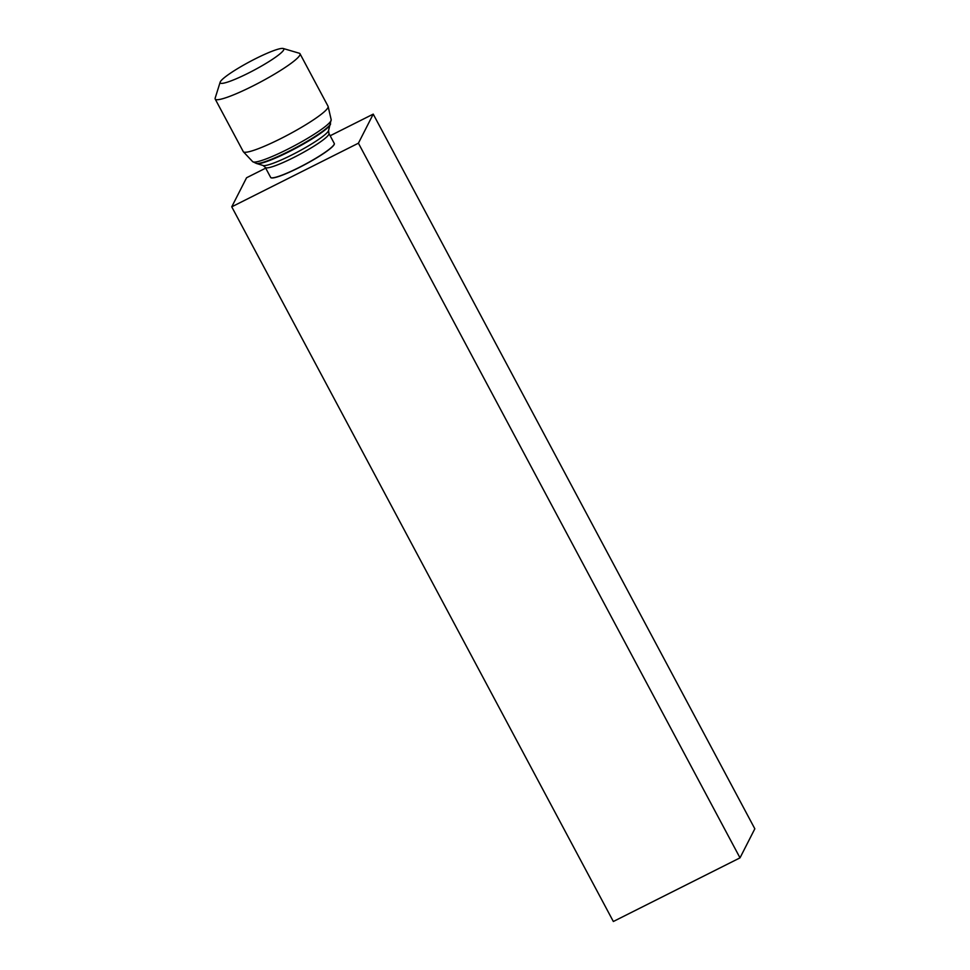 <?xml version="1.0" encoding="UTF-8"?>
<svg xmlns="http://www.w3.org/2000/svg" width="970" height="970" viewBox="0 0 970 970"><rect width="100%" height="100%" fill="white"/><g stroke="black" fill="none" stroke-linecap="round" stroke-linejoin="round"><path stroke-width="1.45" d="M283.216 48.5L299.233 53.217A48.076 6.329 151.9 0 1 300.009 53.75L328.066 106.3A48.076 6.329 151.9 0 1 328.139 106.518A48.076 6.329 151.9 0 1 280.718 138.637A48.076 6.329 151.9 0 1 243.373 151.781A48.076 6.329 151.9 0 1 243.252 151.587L215.182 99.037A48.076 6.329 151.9 0 1 215.17 98.103L220.166 82.159A36.06 4.753 151.9 0 1 255.692 58.624A36.06 4.753 151.9 0 1 283.216 48.5A36.06 4.753 151.9 0 1 248.284 73.162A36.06 4.753 151.9 0 1 220.166 82.159M300.009 53.75A48.076 6.329 151.9 0 1 252.661 86.087A48.076 6.329 151.9 0 1 215.182 99.037M334.262 143.427A36.06 4.753 151.9 0 1 334.286 143.475A36.06 4.753 151.9 0 1 298.784 167.749A36.06 4.753 151.9 0 1 270.666 177.437A36.06 4.753 151.9 0 1 270.654 177.389M330.164 135.764L373.232 114.12L754.83 828.792L740.013 857.856L358.415 143.196L231.745 206.828L246.562 177.765L265.707 168.137M740.013 857.856L613.343 921.5L231.745 206.828M373.232 114.12L358.415 143.196M243.373 151.781L252.649 161.638A44.535 5.868 151.9 0 0 287.241 149.465A44.535 5.868 151.9 0 0 331.182 119.698L328.575 130.562A37.418 4.923 151.9 0 1 291.703 155.018A37.418 4.923 151.9 0 1 263.112 165.506L265.307 167.386L270.666 177.437M328.575 130.562L328.915 133.423A36.06 4.753 151.9 0 1 293.401 157.673A36.06 4.753 151.9 0 1 265.307 167.386M330.467 124.233A42.098 5.541 151.9 0 1 288.975 151.756A42.098 5.541 151.9 0 1 256.808 163.566L256.48 163.493A42.716 5.626 151.9 0 0 288.66 151.405A42.716 5.626 151.9 0 0 330.588 123.93M328.915 133.423L334.238 143.39A36.06 4.753 151.9 0 1 298.724 167.64A36.06 4.753 151.9 0 1 270.63 177.352M331.182 119.698L328.139 106.518M252.649 161.638L256.48 163.493M263.112 165.506L256.808 163.566"/></g></svg>
